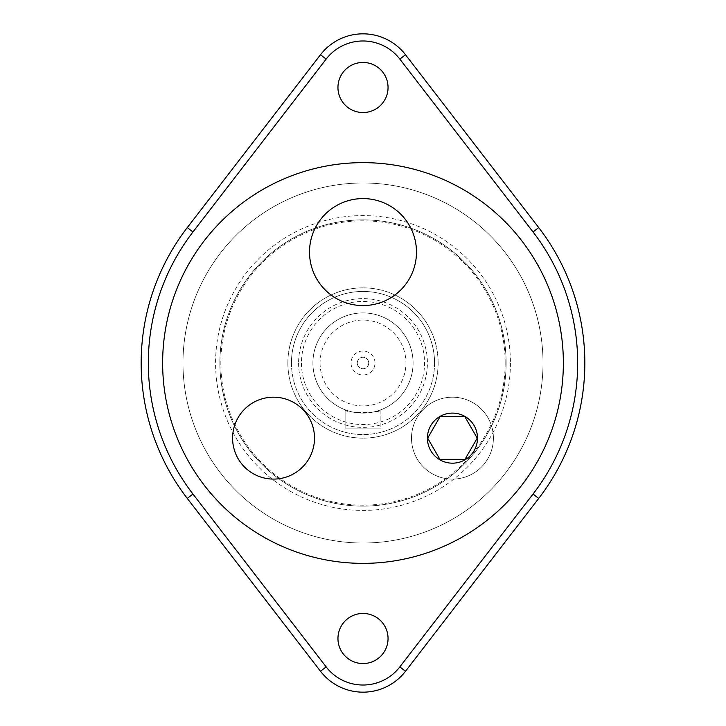 <?xml version="1.0" encoding="UTF-8"?>
<svg xmlns="http://www.w3.org/2000/svg" width="726" height="726" viewBox="0 0 726 726"><rect width="100%" height="100%" fill="white"/><g stroke="black" fill="none" stroke-linecap="round" stroke-linejoin="round"><path stroke-width="0.54" stroke-dasharray="3.63 2.72" d="M363 182.988A180.012 180.012 0 0 0 207.101 453.006A180.012 180.012 0 0 0 518.899 453.006A180.012 180.012 0 0 0 363 182.988A180.012 180.012 0 0 1 518.899 453.006A180.012 180.012 0 0 1 207.101 453.006A180.012 180.012 0 0 1 363 182.988A180.012 180.012 0 0 1 518.899 453.006A180.012 180.012 0 0 1 207.101 453.006A180.012 180.012 0 0 1 363 182.988A180.012 180.012 0 0 0 207.101 453.006A180.012 180.012 0 0 0 518.899 453.006A180.012 180.012 0 0 0 363 182.988M314.503 438.141A40.946 40.946 0 0 1 253.075 473.597A40.946 40.946 0 0 1 253.075 402.676A40.946 40.946 0 0 1 314.503 438.141M416.488 252.085A53.488 53.488 0 0 1 336.256 298.404A53.488 53.488 0 0 1 336.256 205.757A53.488 53.488 0 0 1 416.488 252.085M287.859 363A75.141 75.141 0 0 0 400.57 428.068A75.141 75.141 0 0 0 400.57 297.932A75.141 75.141 0 0 0 287.859 363A75.141 75.141 0 0 0 363 438.141A75.141 75.141 0 0 0 438.141 363A75.141 75.141 0 0 0 363 287.859A75.141 75.141 0 0 0 287.859 363M434.556 363A71.556 71.556 0 0 1 363 434.556A71.556 71.556 0 0 1 291.444 363A71.556 71.556 0 0 1 363 291.444A71.556 71.556 0 0 1 434.556 363M345.113 409.791C343.988 413.403 382.012 413.403 380.887 409.791L380.887 428.122L380.887 409.791C382.012 413.403 343.988 413.403 345.113 409.791L345.113 428.122L380.887 428.122L345.113 428.122L345.113 409.791M357.274 363A5.726 5.726 0 0 1 363 357.274A5.726 5.726 0 0 1 368.726 363A5.726 5.726 0 0 1 363 368.726A5.726 5.726 0 0 1 357.274 363M374.988 363A11.988 11.988 0 0 0 357.01 352.618A11.988 11.988 0 0 0 357.01 373.382A11.988 11.988 0 0 0 374.988 363M368.726 363A5.726 5.726 0 0 1 360.141 367.955A5.726 5.726 0 0 1 360.141 358.045A5.726 5.726 0 0 1 368.726 363M320.066 363A42.934 42.934 0 0 0 384.471 400.18A42.934 42.934 0 0 0 384.471 325.82A42.934 42.934 0 0 0 320.066 363M312.906 363A50.094 50.094 0 0 0 388.047 406.378A50.094 50.094 0 0 0 388.047 319.621A50.094 50.094 0 0 0 312.906 363A50.094 50.094 0 0 0 388.047 406.378A50.094 50.094 0 0 0 388.047 319.621A50.094 50.094 0 0 0 312.906 363M298.595 363A64.405 64.405 0 0 0 395.198 418.775A64.405 64.405 0 0 0 395.198 307.225A64.405 64.405 0 0 0 298.595 363M291.444 363A71.556 71.556 0 0 0 398.783 424.973A71.556 71.556 0 0 0 398.783 301.027A71.556 71.556 0 0 0 291.444 363M464.84 416.67L440.056 416.67L427.659 438.141L440.056 459.603L464.84 459.603L477.236 438.141L464.84 416.67M506.122 363A143.122 143.122 0 0 0 291.444 239.054A143.122 143.122 0 0 0 291.444 486.946A143.122 143.122 0 0 0 506.122 363A143.122 143.122 0 0 1 291.444 486.946A143.122 143.122 0 0 1 291.444 239.054A143.122 143.122 0 0 1 506.122 363M399.844 666.895L533.047 494.034A214.678 214.678 0 0 0 533.047 231.966L399.844 59.105A46.509 46.509 0 0 0 326.155 59.105L192.953 231.966A214.678 214.678 0 0 0 192.953 494.034L326.155 666.895A46.509 46.509 0 0 0 399.844 666.895L405.507 671.26A53.67 53.67 0 0 1 320.493 671.26L187.281 498.408A221.838 221.838 0 0 1 187.281 227.592L320.493 54.74A53.67 53.67 0 0 1 405.507 54.74L538.719 227.592A221.838 221.838 0 0 1 538.719 498.408L405.507 671.26M388.047 87.492A25.047 25.047 0 0 0 363 62.454A25.047 25.047 0 0 0 337.953 87.492A25.047 25.047 0 0 0 363 112.539A25.047 25.047 0 0 0 388.047 87.492M388.047 638.508A25.047 25.047 0 0 0 363 613.461A25.047 25.047 0 0 0 337.953 638.508A25.047 25.047 0 0 0 363 663.546A25.047 25.047 0 0 0 388.047 638.508M505.16 363A142.16 142.16 0 0 0 291.916 239.889A142.16 142.16 0 0 0 291.916 486.111A142.16 142.16 0 0 0 505.16 363M436.544 549.382A200.367 200.367 0 0 0 487.636 206.12A200.367 200.367 0 0 0 164.82 333.506A200.367 200.367 0 0 0 436.544 549.382M363 563.367A200.367 200.367 0 0 0 536.523 262.821A200.367 200.367 0 0 0 189.477 262.821A200.367 200.367 0 0 0 363 563.367M493.399 438.141A40.946 40.946 0 0 1 431.97 473.597A40.946 40.946 0 0 1 431.97 402.676A40.946 40.946 0 0 1 493.399 438.141A40.946 40.946 0 0 0 431.97 402.676A40.946 40.946 0 0 0 431.97 473.597A40.946 40.946 0 0 0 493.399 438.141M301.462 363A61.538 61.538 0 0 0 393.773 416.297A61.538 61.538 0 0 0 393.773 309.703A61.538 61.538 0 0 0 301.462 363M510.414 363A147.414 147.414 0 0 1 289.293 490.667A147.414 147.414 0 0 1 289.293 235.333A147.414 147.414 0 0 1 510.414 363M533.047 494.034L538.719 498.408M320.493 671.26L326.155 666.895M533.047 231.966L538.719 227.592M187.281 498.408L192.953 494.034M399.844 59.105L405.507 54.74M187.281 227.592L192.953 231.966M326.155 59.105L320.493 54.74"/><path stroke-width="1.09" d="M452.452 463.179A25.047 25.047 0 0 1 430.763 425.618A25.047 25.047 0 0 1 474.142 425.618A25.047 25.047 0 0 1 452.452 463.179M464.84 459.603L477.236 438.141L464.84 416.67L440.056 416.67L427.659 438.141L440.056 459.603L464.84 459.603M192.953 494.034A214.678 214.678 0 0 1 192.953 231.966L326.155 59.105A46.509 46.509 0 0 1 399.844 59.105L533.047 231.966A214.678 214.678 0 0 1 533.047 494.034L399.844 666.895A46.509 46.509 0 0 1 326.155 666.895L192.953 494.034L187.281 498.408L320.493 671.26A53.67 53.67 0 0 0 405.507 671.26L538.719 498.408A221.838 221.838 0 0 0 538.719 227.592L405.507 54.74A53.67 53.67 0 0 0 320.493 54.74L187.281 227.592A221.838 221.838 0 0 0 187.281 498.408M337.953 87.492A25.047 25.047 0 0 1 375.524 65.803A25.047 25.047 0 0 1 375.524 109.19A25.047 25.047 0 0 1 337.953 87.492M337.953 638.508A25.047 25.047 0 0 1 375.524 616.81A25.047 25.047 0 0 1 375.524 660.197A25.047 25.047 0 0 1 337.953 638.508M436.544 549.382A200.367 200.367 0 0 0 487.636 206.12A200.367 200.367 0 0 0 164.82 333.506A200.367 200.367 0 0 0 436.544 549.382M416.488 252.085A53.488 53.488 0 0 1 363 305.573A53.488 53.488 0 0 1 309.512 252.085A53.488 53.488 0 0 1 363 198.588A53.488 53.488 0 0 1 416.488 252.085M314.503 438.141A40.946 40.946 0 0 1 273.548 479.087A40.946 40.946 0 0 1 232.601 438.141A40.946 40.946 0 0 1 273.548 397.186A40.946 40.946 0 0 1 314.503 438.141M363 563.367A200.367 200.367 0 0 0 536.523 262.821A200.367 200.367 0 0 0 189.477 262.821A200.367 200.367 0 0 0 363 563.367M192.953 231.966L187.281 227.592M326.155 59.105L320.493 54.74M320.493 671.26L326.155 666.895M399.844 59.105L405.507 54.74M405.507 671.26L399.844 666.895M533.047 231.966L538.719 227.592M538.719 498.408L533.047 494.034"/></g></svg>

